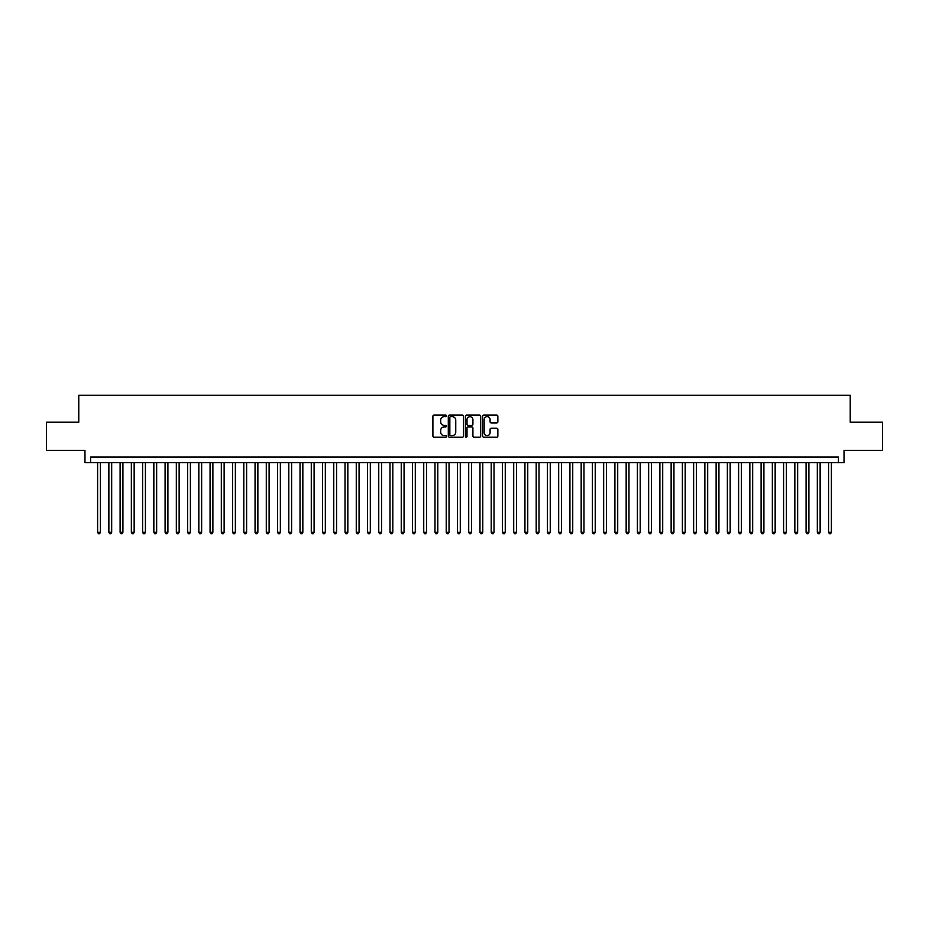 <?xml version="1.0" encoding="UTF-8"?>
<svg xmlns="http://www.w3.org/2000/svg" width="929" height="929" viewBox="0 0 929 929"><rect width="100%" height="100%" fill="white"/><g stroke="black" fill="none" stroke-linecap="round" stroke-linejoin="round"><path stroke-width="1.39" d="M446.512 415.89A0.778 0.778 0 0 0 445.734 415.112L434.006 415.112A1.103 1.103 0 0 0 432.902 416.215L432.902 436.084A1.103 1.103 0 0 0 434.006 437.187L445.734 437.187A0.778 0.778 0 0 0 446.512 436.421A0.778 0.778 0 0 0 445.734 435.643L444.213 435.643A3.53 3.53 0 0 1 440.683 432.113L440.683 430.452A3.53 3.53 0 0 1 444.213 426.922L445.734 426.922A0.778 0.778 0 0 0 446.512 426.156A0.778 0.778 0 0 0 445.734 425.377L444.213 425.377A3.53 3.53 0 0 1 440.683 421.847L440.683 420.187A3.53 3.53 0 0 1 444.213 416.656L445.734 416.656A0.778 0.778 0 0 0 446.512 415.89M496.76 422.892A1.103 1.103 0 0 0 497.863 421.789L497.863 416.215A1.103 1.103 0 0 0 496.76 415.112L483.73 415.112A1.103 1.103 0 0 0 482.627 416.215L482.627 436.084A1.103 1.103 0 0 0 483.73 437.187L496.76 437.187A1.103 1.103 0 0 0 497.863 436.084L497.863 429.349A1.103 1.103 0 0 0 496.76 428.246L491.186 428.246A1.103 1.103 0 0 0 490.082 429.349L490.082 432.693A2.95 2.95 0 0 1 487.133 435.643A2.95 2.95 0 0 1 484.172 432.693L484.172 419.618A2.95 2.95 0 0 1 487.133 416.656A2.95 2.95 0 0 1 490.082 419.618L490.082 421.789A1.103 1.103 0 0 0 491.186 422.892L496.76 422.892M838.411 462.7L844.031 462.7L844.031 450.333L882.55 450.333L882.55 422.219L850.221 422.219L850.221 395.231L78.779 395.231L78.779 422.219L46.45 422.219L46.45 450.333L84.969 450.333L84.969 462.7L838.411 462.7L838.411 457.08L90.589 457.08L90.589 462.7M463.536 416.215A1.103 1.103 0 0 0 462.433 415.112L449.404 415.112A1.103 1.103 0 0 0 448.301 416.215L448.301 436.084A1.103 1.103 0 0 0 449.404 437.187L462.433 437.187A1.103 1.103 0 0 0 463.536 436.084L463.536 416.215M466.567 415.112L479.596 415.112A1.103 1.103 0 0 1 480.699 416.215L480.699 436.084A1.103 1.103 0 0 1 479.596 437.187L474.022 437.187A1.103 1.103 0 0 1 472.919 436.084L472.919 428.025A1.103 1.103 0 0 0 471.816 426.922L468.111 426.922A1.103 1.103 0 0 0 467.008 428.025L467.008 436.421A0.778 0.778 0 0 1 466.242 437.187A0.778 0.778 0 0 1 465.464 436.421L465.464 416.215A1.103 1.103 0 0 1 466.567 415.112M450.623 416.656A0.778 0.778 0 0 0 449.845 417.435L449.845 434.877A0.778 0.778 0 0 0 450.623 435.643L452.226 435.643A3.53 3.53 0 0 0 455.756 432.113L455.756 420.187A3.53 3.53 0 0 0 452.226 416.656L450.623 416.656M472.919 419.664A2.95 2.95 0 0 0 469.969 416.715A2.95 2.95 0 0 0 467.008 419.664L467.008 424.274A1.103 1.103 0 0 0 468.111 425.377L471.816 425.377A1.103 1.103 0 0 0 472.919 424.274L472.919 419.664M97.615 462.7L97.615 532.305L100.425 532.305L100.425 462.7M100.425 532.305L99.589 533.769L98.462 533.769L97.615 532.305M108.867 462.7L108.867 532.305L111.677 532.305L111.677 462.7M111.677 532.305L110.83 533.769L109.703 533.769L108.867 532.305M120.108 462.7L120.108 532.305L122.918 532.305L122.918 462.7M122.918 532.305L122.071 533.769L120.956 533.769L120.108 532.305M131.349 462.7L131.349 532.305L134.159 532.305L134.159 462.7M134.159 532.305L133.323 533.769L132.197 533.769L131.349 532.305M142.601 462.7L142.601 532.305L145.412 532.305L145.412 462.7M145.412 532.305L144.564 533.769L143.438 533.769L142.601 532.305M153.842 462.7L153.842 532.305L156.653 532.305L156.653 462.7M156.653 532.305L155.817 533.769L154.69 533.769L153.842 532.305M165.095 462.7L165.095 532.305L167.905 532.305L167.905 462.7M167.905 532.305L167.057 533.769L165.931 533.769L165.095 532.305M176.336 462.7L176.336 532.305L179.146 532.305L179.146 462.7M179.146 532.305L178.298 533.769L177.184 533.769L176.336 532.305M187.577 462.7L187.577 532.305L190.387 532.305L190.387 462.7M190.387 532.305L189.551 533.769L188.424 533.769L187.577 532.305M198.829 462.7L198.829 532.305L201.639 532.305L201.639 462.7M201.639 532.305L200.792 533.769L199.665 533.769L198.829 532.305M210.07 462.7L210.07 532.305L212.88 532.305L212.88 462.7M212.88 532.305L212.044 533.769L210.918 533.769L210.07 532.305M221.323 462.7L221.323 532.305L224.133 532.305L224.133 462.7M224.133 532.305L223.285 533.769L222.159 533.769L221.323 532.305M232.564 462.7L232.564 532.305L235.374 532.305L235.374 462.7M235.374 532.305L234.526 533.769L233.411 533.769L232.564 532.305M243.804 462.7L243.804 532.305L246.615 532.305L246.615 462.7M246.615 532.305L245.779 533.769L244.652 533.769L243.804 532.305M255.057 462.7L255.057 532.305L257.867 532.305L257.867 462.7M257.867 532.305L257.019 533.769L255.893 533.769L255.057 532.305M266.298 462.7L266.298 532.305L269.108 532.305L269.108 462.7M269.108 532.305L268.272 533.769L267.146 533.769L266.298 532.305M277.539 462.7L277.539 532.305L280.361 532.305L280.361 462.7M280.361 532.305L279.513 533.769L278.386 533.769L277.539 532.305M288.791 462.7L288.791 532.305L291.601 532.305L291.601 462.7M291.601 532.305L290.754 533.769L289.627 533.769L288.791 532.305M300.032 462.7L300.032 532.305L302.842 532.305L302.842 462.7M302.842 532.305L302.006 533.769L300.88 533.769L300.032 532.305M311.285 462.7L311.285 532.305L314.095 532.305L314.095 462.7M314.095 532.305L313.247 533.769L312.121 533.769L311.285 532.305M322.526 462.7L322.526 532.305L325.336 532.305L325.336 462.7M325.336 532.305L324.5 533.769L323.373 533.769L322.526 532.305M333.766 462.7L333.766 532.305L336.588 532.305L336.588 462.7M336.588 532.305L335.741 533.769L334.614 533.769L333.766 532.305M345.019 462.7L345.019 532.305L347.829 532.305L347.829 462.7M347.829 532.305L346.981 533.769L345.855 533.769L345.019 532.305M356.26 462.7L356.26 532.305L359.07 532.305L359.07 462.7M359.07 532.305L358.234 533.769L357.108 533.769L356.26 532.305M367.512 462.7L367.512 532.305L370.323 532.305L370.323 462.7M370.323 532.305L369.475 533.769L368.348 533.769L367.512 532.305M378.753 462.7L378.753 532.305L381.564 532.305L381.564 462.7M381.564 532.305L380.716 533.769L379.601 533.769L378.753 532.305M389.994 462.7L389.994 532.305L392.804 532.305L392.804 462.7M392.804 532.305L391.968 533.769L390.842 533.769L389.994 532.305M401.247 462.7L401.247 532.305L404.057 532.305L404.057 462.7M404.057 532.305L403.209 533.769L402.083 533.769L401.247 532.305M412.488 462.7L412.488 532.305L415.298 532.305L415.298 462.7M415.298 532.305L414.462 533.769L413.335 533.769L412.488 532.305M423.74 462.7L423.74 532.305L426.55 532.305L426.55 462.7M426.55 532.305L425.703 533.769L424.576 533.769L423.74 532.305M434.981 462.7L434.981 532.305L437.791 532.305L437.791 462.7M437.791 532.305L436.944 533.769L435.829 533.769L434.981 532.305M446.222 462.7L446.222 532.305L449.032 532.305L449.032 462.7M449.032 532.305L448.196 533.769L447.07 533.769L446.222 532.305M457.474 462.7L457.474 532.305L460.285 532.305L460.285 462.7M460.285 532.305L459.437 533.769L458.311 533.769L457.474 532.305M468.715 462.7L468.715 532.305L471.526 532.305L471.526 462.7M471.526 532.305L470.689 533.769L469.563 533.769L468.715 532.305M479.968 462.7L479.968 532.305L482.778 532.305L482.778 462.7M482.778 532.305L481.93 533.769L480.804 533.769L479.968 532.305M491.209 462.7L491.209 532.305L494.019 532.305L494.019 462.7M494.019 532.305L493.171 533.769L492.056 533.769L491.209 532.305M502.45 462.7L502.45 532.305L505.26 532.305L505.26 462.7M505.26 532.305L504.424 533.769L503.297 533.769L502.45 532.305M513.702 462.7L513.702 532.305L516.512 532.305L516.512 462.7M516.512 532.305L515.665 533.769L514.538 533.769L513.702 532.305M524.943 462.7L524.943 532.305L527.753 532.305L527.753 462.7M527.753 532.305L526.917 533.769L525.791 533.769L524.943 532.305M536.196 462.7L536.196 532.305L539.006 532.305L539.006 462.7M539.006 532.305L538.158 533.769L537.032 533.769L536.196 532.305M547.436 462.7L547.436 532.305L550.247 532.305L550.247 462.7M550.247 532.305L549.399 533.769L548.284 533.769L547.436 532.305M558.677 462.7L558.677 532.305L561.488 532.305L561.488 462.7M561.488 532.305L560.651 533.769L559.525 533.769L558.677 532.305M569.93 462.7L569.93 532.305L572.74 532.305L572.74 462.7M572.74 532.305L571.892 533.769L570.766 533.769L569.93 532.305M581.171 462.7L581.171 532.305L583.981 532.305L583.981 462.7M583.981 532.305L583.145 533.769L582.018 533.769L581.171 532.305M592.412 462.7L592.412 532.305L595.234 532.305L595.234 462.7M595.234 532.305L594.386 533.769L593.259 533.769L592.412 532.305M603.664 462.7L603.664 532.305L606.474 532.305L606.474 462.7M606.474 532.305L605.627 533.769L604.5 533.769L603.664 532.305M614.905 462.7L614.905 532.305L617.715 532.305L617.715 462.7M617.715 532.305L616.879 533.769L615.753 533.769L614.905 532.305M626.158 462.7L626.158 532.305L628.968 532.305L628.968 462.7M628.968 532.305L628.12 533.769L626.994 533.769L626.158 532.305M637.399 462.7L637.399 532.305L640.209 532.305L640.209 462.7M640.209 532.305L639.373 533.769L638.246 533.769L637.399 532.305M648.639 462.7L648.639 532.305L651.461 532.305L651.461 462.7M651.461 532.305L650.614 533.769L649.487 533.769L648.639 532.305M659.892 462.7L659.892 532.305L662.702 532.305L662.702 462.7M662.702 532.305L661.854 533.769L660.728 533.769L659.892 532.305M671.133 462.7L671.133 532.305L673.943 532.305L673.943 462.7M673.943 532.305L673.107 533.769L671.981 533.769L671.133 532.305M682.385 462.7L682.385 532.305L685.196 532.305L685.196 462.7M685.196 532.305L684.348 533.769L683.221 533.769L682.385 532.305M693.626 462.7L693.626 532.305L696.436 532.305L696.436 462.7M696.436 532.305L695.589 533.769L694.474 533.769L693.626 532.305M704.867 462.7L704.867 532.305L707.677 532.305L707.677 462.7M707.677 532.305L706.841 533.769L705.715 533.769L704.867 532.305M716.12 462.7L716.12 532.305L718.93 532.305L718.93 462.7M718.93 532.305L718.082 533.769L716.956 533.769L716.12 532.305M727.361 462.7L727.361 532.305L730.171 532.305L730.171 462.7M730.171 532.305L729.335 533.769L728.208 533.769L727.361 532.305M738.613 462.7L738.613 532.305L741.423 532.305L741.423 462.7M741.423 532.305L740.576 533.769L739.449 533.769L738.613 532.305M749.854 462.7L749.854 532.305L752.664 532.305L752.664 462.7M752.664 532.305L751.816 533.769L750.702 533.769L749.854 532.305M761.095 462.7L761.095 532.305L763.905 532.305L763.905 462.7M763.905 532.305L763.069 533.769L761.943 533.769L761.095 532.305M772.347 462.7L772.347 532.305L775.158 532.305L775.158 462.7M775.158 532.305L774.31 533.769L773.183 533.769L772.347 532.305M783.588 462.7L783.588 532.305L786.399 532.305L786.399 462.7M786.399 532.305L785.562 533.769L784.436 533.769L783.588 532.305M794.841 462.7L794.841 532.305L797.651 532.305L797.651 462.7M797.651 532.305L796.803 533.769L795.677 533.769L794.841 532.305M806.082 462.7L806.082 532.305L808.892 532.305L808.892 462.7M808.892 532.305L808.044 533.769L806.929 533.769L806.082 532.305M817.323 462.7L817.323 532.305L820.133 532.305L820.133 462.7M820.133 532.305L819.297 533.769L818.17 533.769L817.323 532.305M828.575 462.7L828.575 532.305L831.385 532.305L831.385 462.7M831.385 532.305L830.538 533.769L829.411 533.769L828.575 532.305"/></g></svg>
